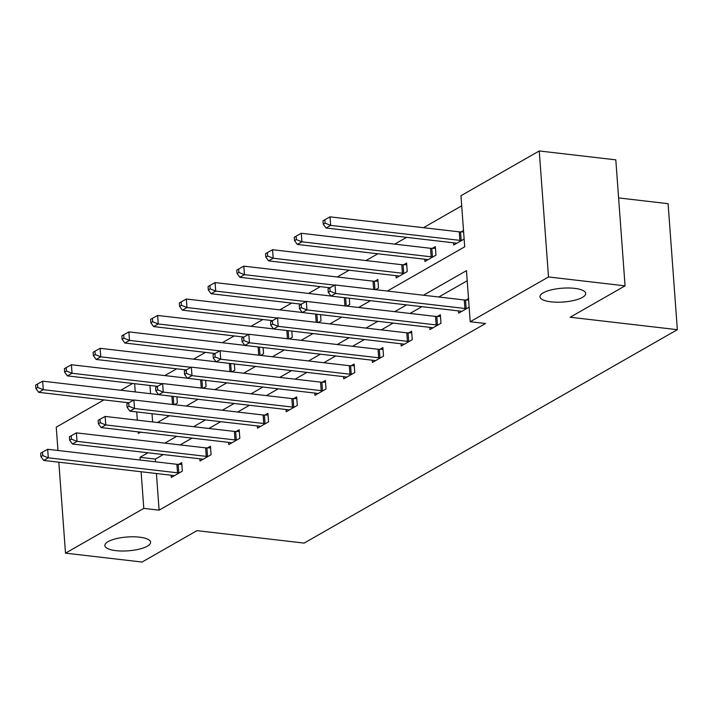 <?xml version="1.0" encoding="UTF-8"?>
<svg xmlns="http://www.w3.org/2000/svg" width="713" height="713" viewBox="0 0 713 713"><rect width="100%" height="100%" fill="white"/><g stroke="black" fill="none" stroke-linecap="round" stroke-linejoin="round"><path stroke-width="1.07" d="M551.042 301.84A22.932 6.934 -4.2 0 1 539.964 296.777A22.932 6.934 -4.2 0 1 551.354 289.861A22.932 6.934 -4.2 0 1 574.625 288.364A22.932 6.934 -4.2 0 1 585.703 293.426A22.932 6.934 -4.2 0 1 574.313 300.351A22.932 6.934 -4.2 0 1 551.042 301.84M115.943 550.65A22.932 6.934 -4.2 0 1 104.864 545.588A22.932 6.934 -4.2 0 1 116.255 538.663A22.932 6.934 -4.2 0 1 139.516 537.165A22.932 6.934 -4.2 0 1 150.595 542.228A22.932 6.934 -4.2 0 1 139.204 549.153A22.932 6.934 -4.2 0 1 115.943 550.65M618.608 197.929L668.099 203.677L677.35 329.682L304.139 543.092L196.957 530.65L142.065 562.04L65.498 553.154L58.822 462.193M57.967 450.482L56.247 427.149L103.902 399.895M120.782 390.243L132.645 383.46M461.703 205.834L423.46 227.697M406.588 237.349L394.726 244.131M377.845 253.783L365.983 260.566M349.112 270.218L337.249 277M320.378 286.644L308.515 293.426M291.635 303.078L279.772 309.861M262.901 319.513L251.038 326.296M234.167 335.948L222.304 342.73M205.424 352.374L193.571 359.156M176.69 368.808L164.828 375.591M387.355 291.038L464.707 246.814L460.955 195.727L539.251 150.96L548.502 276.965L470.215 321.732L466.462 270.646L423.469 295.235M548.502 276.965L625.06 285.851L615.809 159.846L539.251 150.96M149.944 385.475L150.55 393.701M152.021 413.709L152.627 421.936M174.427 404.699L177.341 403.032L176.886 396.829M203.169 388.273L206.075 386.606L205.62 380.394M231.903 371.838L234.818 370.172L234.363 363.96M260.637 355.404L263.552 353.737L263.097 347.534M289.38 338.969L292.285 337.311L291.831 331.099M318.114 322.543L321.028 320.877L320.565 314.665M346.848 306.109L349.762 304.442L349.308 298.23M375.591 289.674L378.496 288.007L377.872 279.496L374.895 281.198M396.018 275.664L396.187 277.901L407.239 271.582L406.606 263.061L403.629 264.773M424.752 259.229L424.921 261.466L435.973 255.147L435.349 246.636L432.363 248.338M453.495 242.794L453.655 245.031L464.136 239.042M463.512 230.522L461.106 231.903M156.414 473.521L159.106 510.16L485.526 323.506L470.215 321.732M467.202 280.762L438.78 297.009M421.9 306.661L410.046 313.444M393.166 323.096L381.303 329.878M364.432 339.522L352.57 346.304M335.689 355.956L323.836 362.739M306.955 372.391L295.093 379.173M278.222 388.826L266.359 395.608M249.479 405.251L237.625 412.034M220.745 421.686L208.882 428.468M192.011 438.121L180.148 444.903M163.268 454.555L155.354 459.083L155.55 461.819M171.129 475.232L171.289 477.469L182.341 471.15L181.717 462.63L178.74 464.341M199.863 458.798L200.023 461.035L211.084 454.716L210.451 446.204L207.474 447.907M228.597 442.363L228.766 444.6L239.818 438.281L239.194 429.77L236.208 431.472M257.34 425.937L257.5 428.174L268.551 421.855L267.928 413.335L264.951 415.046M286.073 409.503L286.234 411.74L297.294 405.421L296.661 396.909L293.685 398.612M314.807 393.068L314.977 395.305L326.028 388.986L325.404 380.475L322.419 382.177M343.55 376.642L343.711 378.87L354.762 372.551L354.138 364.04L351.152 365.742M372.284 360.208L372.444 362.445L383.505 356.126L382.872 347.605L379.895 349.317M401.018 343.773L401.187 346.01L412.239 339.691L411.615 331.18L408.629 332.882M429.761 327.338L429.921 329.575L440.973 323.256L440.349 314.745L437.363 316.447M458.495 310.913L458.655 313.15L469.145 307.151M468.512 298.64L466.106 300.013M625.06 285.851L570.168 317.24L677.35 329.682M159.106 510.16L143.794 508.387L65.498 553.154M147.956 452.773L140.042 457.3L140.238 460.037M141.103 471.748L143.794 508.387M406.588 304.888L394.735 311.661M377.854 321.313L365.992 328.096M349.12 337.748L337.258 344.531M320.378 354.183L308.524 360.965M291.644 370.608L279.781 377.391M262.91 387.043L251.047 393.826M234.167 403.478L222.313 410.26M205.433 419.912L193.571 426.695M176.699 436.338L164.837 443.121M138.17 431.873L138.286 433.459L140.586 432.149M157.466 422.497L169.32 415.715M186.2 406.071L198.062 399.289M214.934 389.637L226.796 382.854M243.677 373.202L255.53 366.42M272.411 356.767L284.273 349.985M301.144 340.342L313.007 333.559M329.887 323.907L341.741 317.125M358.621 307.472L370.484 300.69M134.632 383.692L135.238 391.927M136.709 411.936L137.315 420.162M155.354 459.083L140.042 457.3M177.528 472.808L176.904 464.297L47.673 449.288L48.297 457.808L177.528 472.808A3.583 1.087 175.8 0 0 178.803 472.862L179.364 472.853M42.744 455.58L42.495 452.176L40.65 453.227L40.899 456.632L42.744 455.58L48.297 457.808L43.689 460.438L172.92 475.437A3.583 1.087 175.8 0 1 173.927 475.651L174.275 475.767M176.904 464.297A3.583 1.087 175.8 0 0 178.179 464.35L181.842 464.288M47.673 449.288L42.495 452.176M40.899 456.632L43.689 460.438M158.58 394.637L42.664 381.179L43.288 389.69L38.689 392.328L128.857 402.792M133.563 400.171L43.288 389.69L37.744 387.462L37.495 384.057L35.65 385.118L35.9 388.523L37.744 387.462M38.689 392.328L35.9 388.523M37.495 384.057L42.664 381.179M206.262 456.373L205.638 447.862L76.407 432.862L77.031 441.374L206.262 456.373A3.583 1.087 175.8 0 0 207.536 456.427L208.098 456.418M71.478 439.146L71.229 435.741L69.393 436.793L69.642 440.197L71.478 439.146L77.031 441.374L72.423 444.003L201.654 459.012A3.583 1.087 175.8 0 1 202.67 459.217L203.009 459.332M205.638 447.862A3.583 1.087 175.8 0 0 206.913 447.916L210.576 447.853M76.407 432.862L71.229 435.741M69.642 440.197L72.423 444.003M235.005 439.939L234.372 431.427L105.141 416.428L105.765 424.939L235.005 439.939A3.583 1.087 175.8 0 0 236.279 440.001L236.832 439.992M100.221 422.711L99.972 419.306L98.127 420.358L98.376 423.772L100.221 422.711L105.765 424.939L101.166 427.577L230.397 442.577A3.583 1.087 175.8 0 1 231.404 442.782L231.743 442.898M234.372 431.427A3.583 1.087 175.8 0 0 235.655 431.481L239.31 431.418M105.141 416.428L99.972 419.306M98.376 423.772L101.166 427.577M187.323 378.202L71.407 364.744L72.031 373.264L67.423 375.894L157.591 386.357M162.297 383.737L72.031 373.264L66.478 371.036L66.229 367.632L64.384 368.683L64.633 372.088L66.478 371.036M67.423 375.894L64.633 372.088M66.229 367.632L71.407 364.744M216.057 361.767L100.141 348.318L100.765 356.83L96.157 359.459L186.325 369.931M191.031 367.311L100.765 356.83L95.212 354.602L94.963 351.197L93.127 352.249L93.376 355.653L95.212 354.602M96.157 359.459L93.376 355.653M94.963 351.197L100.141 348.318M263.739 423.513L263.115 414.993L133.884 399.993L134.507 408.504L263.739 423.513A3.583 1.087 175.8 0 0 265.013 423.567L265.575 423.558M128.955 406.285L128.705 402.872L126.861 403.932L127.11 407.337L128.955 406.285L134.507 408.504L129.9 411.143L259.131 426.142A3.583 1.087 175.8 0 1 260.138 426.356L260.486 426.463M263.115 414.993A3.583 1.087 175.8 0 0 264.389 415.055L268.052 414.984M133.884 399.993L128.705 402.872M127.11 407.337L129.9 411.143M292.473 407.078L291.849 398.567L162.617 383.558L163.241 392.079L292.473 407.078A3.583 1.087 175.8 0 0 293.747 407.132L294.309 407.123M157.689 389.851L157.439 386.446L155.603 387.498L155.853 390.902L157.689 389.851L163.241 392.079L158.634 394.708L287.865 409.708A3.583 1.087 175.8 0 1 288.881 409.922L289.22 410.037M291.849 398.567A3.583 1.087 175.8 0 0 293.123 398.62L296.786 398.558M162.617 383.558L157.439 386.446M155.853 390.902L158.634 394.708M321.206 390.644L320.583 382.132L191.351 367.133L191.975 375.644L321.206 390.644A3.583 1.087 175.8 0 0 322.49 390.706L323.042 390.688M186.432 373.416L186.182 370.011L184.337 371.063L184.587 374.468L186.432 373.416L191.975 375.644L187.376 378.273L316.608 393.282A3.583 1.087 175.8 0 1 317.615 393.487L317.953 393.603M320.583 382.132A3.583 1.087 175.8 0 0 321.866 382.186L325.52 382.123M191.351 367.133L186.182 370.011M184.587 374.468L187.376 378.273M244.791 345.342L128.875 331.884L129.499 340.395L124.9 343.033L215.068 353.496M219.773 350.876L129.499 340.395L123.955 338.167L123.706 334.762L121.861 335.814L122.11 339.219L123.955 338.167M124.9 343.033L122.11 339.219M123.706 334.762L128.875 331.884M273.525 328.907L157.618 315.449L158.241 323.96L153.634 326.599L243.801 337.062M248.507 334.442L158.241 323.96L152.689 321.741L152.439 318.328L150.595 319.388L150.844 322.793L152.689 321.741M153.634 326.599L150.844 322.793M152.439 318.328L157.618 315.449M302.267 312.472L186.351 299.014L186.975 307.535L182.368 310.164L272.535 320.627M277.241 318.007L186.975 307.535L181.423 305.307L181.173 301.902L179.337 302.954L179.587 306.358L181.423 305.307M182.368 310.164L179.587 306.358M181.173 301.902L186.351 299.014M331.001 296.038L215.085 282.589L215.709 291.1L211.11 293.729L301.278 304.201M305.984 301.581L215.709 291.1L210.166 288.872L209.916 285.467L208.071 286.519L208.321 289.924L210.166 288.872M211.11 293.729L208.321 289.924M209.916 285.467L215.085 282.589M377.997 281.145L374.334 281.207A3.583 1.087 -4.2 0 1 373.059 281.154L243.828 266.154L244.452 274.665L239.844 277.304L330.012 287.767M334.718 285.147L244.452 274.665L238.9 272.437L238.65 269.033L236.805 270.084L237.055 273.498L238.9 272.437M239.844 277.304L237.055 273.498M238.65 269.033L243.828 266.154M406.731 264.71L403.068 264.781A3.583 1.087 -4.2 0 1 401.793 264.719L272.562 249.719L273.186 258.231L268.578 260.869L397.818 275.869A3.583 1.087 -4.2 0 1 398.825 276.083L399.164 276.189M404.253 273.284L403.692 273.293A3.583 1.087 -4.2 0 1 402.417 273.239L273.186 258.231L267.633 256.012L267.384 252.598L265.548 253.659L265.797 257.063L267.633 256.012M268.578 260.869L265.797 257.063M267.384 252.598L272.562 249.719M435.465 248.284L431.811 248.347A3.583 1.087 -4.2 0 1 430.527 248.293L301.296 233.285L301.92 241.805L297.321 244.434L426.552 259.434A3.583 1.087 -4.2 0 1 427.559 259.648L427.898 259.764M432.987 256.849L432.434 256.858A3.583 1.087 -4.2 0 1 431.16 256.805L301.92 241.805L296.376 239.577L296.127 236.172L294.282 237.224L294.531 240.629L296.376 239.577M297.321 244.434L294.531 240.629M296.127 236.172L301.296 233.285M349.949 374.209L349.325 365.698L220.094 350.698L220.718 359.209L349.949 374.209A3.583 1.087 175.8 0 0 351.224 374.272L351.785 374.263M215.166 356.981L214.916 353.577L213.071 354.628L213.321 358.042L215.166 356.981L220.718 359.209L216.11 361.847L345.342 376.847A3.583 1.087 175.8 0 1 346.349 377.052L346.696 377.168M349.325 365.698A3.583 1.087 175.8 0 0 350.6 365.751L354.263 365.689M220.094 350.698L214.916 353.577M213.321 358.042L216.11 361.847M378.683 357.783L378.059 349.263L248.828 334.263L249.452 342.775L378.683 357.783A3.583 1.087 175.8 0 0 379.958 357.837L380.519 357.828M243.899 340.556L243.65 337.151L241.805 338.203L242.064 341.607L243.899 340.556L249.452 342.775L244.844 345.413L374.075 360.413A3.583 1.087 175.8 0 1 375.091 360.626L375.43 360.733M378.059 349.263A3.583 1.087 175.8 0 0 379.334 349.325L382.997 349.254M248.828 334.263L243.65 337.151M242.064 341.607L244.844 345.413M407.417 341.349L406.793 332.837L277.562 317.829L278.186 326.349L407.417 341.349A3.583 1.087 175.8 0 0 408.701 341.402L409.253 341.393M272.642 324.121L272.393 320.716L270.548 321.768L270.797 325.173L272.642 324.121L278.186 326.349L273.587 328.978L402.818 343.978A3.583 1.087 175.8 0 1 403.825 344.192L404.164 344.308M406.793 332.837A3.583 1.087 175.8 0 0 408.077 332.891L411.731 332.828M277.562 317.829L272.393 320.716M270.797 325.173L273.587 328.978M436.16 324.914L435.536 316.403L306.296 301.403L306.929 309.914L436.16 324.914A3.583 1.087 175.8 0 0 437.434 324.976L437.996 324.959M301.376 307.686L301.127 304.282L299.282 305.333L299.531 308.738L301.376 307.686L306.929 309.914L302.321 312.544L431.552 327.552A3.583 1.087 175.8 0 1 432.559 327.757L432.907 327.873M435.536 316.403A3.583 1.087 175.8 0 0 436.811 316.456L440.474 316.394M306.296 301.403L301.127 304.282M299.531 308.738L302.321 312.544M464.894 308.479L464.27 299.968L335.039 284.968L335.663 293.48L464.894 308.479A3.583 1.087 175.8 0 0 466.168 308.542L466.73 308.533M330.11 291.252L329.861 287.847L328.016 288.899L328.274 292.312L330.11 291.252L335.663 293.48L331.055 296.118L460.286 311.118A3.583 1.087 175.8 0 1 461.302 311.323L461.641 311.438M464.27 299.968A3.583 1.087 175.8 0 0 465.544 300.03L468.61 299.968M335.039 284.968L329.861 287.847M328.274 292.312L331.055 296.118M463.61 231.859L460.545 231.912A3.583 1.087 -4.2 0 1 459.27 231.859L330.039 216.859L330.663 225.37L326.055 228L455.286 243.008A3.583 1.087 -4.2 0 1 456.302 243.213L456.641 243.329M461.73 240.415L461.168 240.424A3.583 1.087 -4.2 0 1 459.894 240.37L330.663 225.37L325.11 223.142L324.861 219.738L323.016 220.789L323.265 224.194L325.11 223.142M326.055 228L323.265 224.194M324.861 219.738L330.039 216.859M178.803 472.862L178.179 464.35M173.188 396.401L173.794 404.627M171.904 396.25L172.51 404.476M207.536 456.427L206.913 447.916M236.279 440.001L235.655 431.481M201.922 379.967L202.528 388.193M200.638 379.815L201.244 388.05M230.664 363.532L231.262 371.758M229.381 363.38L229.987 371.616M265.013 423.567L264.389 415.055M293.747 407.132L293.123 398.62M322.49 390.706L321.866 382.186M259.398 347.097L260.004 355.332M258.115 346.955L258.721 355.181M288.132 330.672L288.738 338.898M286.849 330.52L287.455 338.746M316.875 314.237L317.472 322.463M315.592 314.085L316.189 322.321M345.609 297.802L346.215 306.037M344.326 297.66L344.932 305.886M374.334 281.207L374.949 289.603M373.059 281.154L373.665 289.451M403.068 264.781L403.692 273.293M401.793 264.719L402.417 273.239M431.811 248.347L432.434 256.858M430.527 248.293L431.16 256.805M351.224 374.272L350.6 365.751M379.958 357.837L379.334 349.325M408.701 341.402L408.077 332.891M437.434 324.976L436.811 316.456M466.168 308.542L465.544 300.03M460.545 231.912L461.168 240.424M459.27 231.859L459.894 240.37"/></g></svg>

